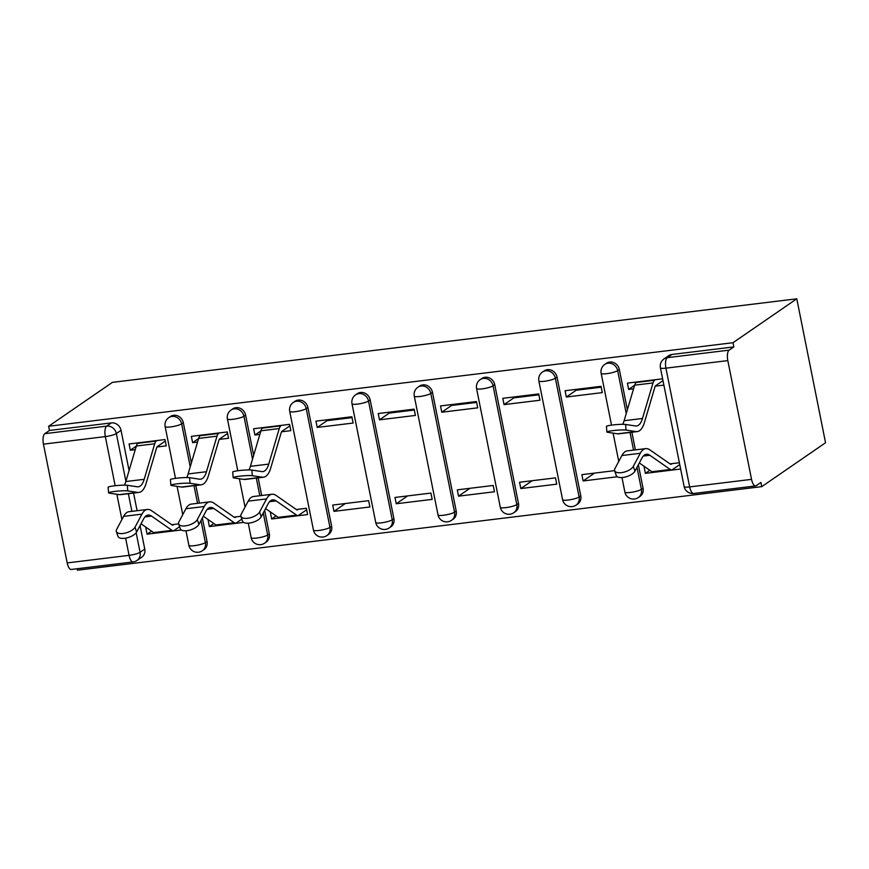 <?xml version="1.0" encoding="UTF-8"?>
<svg xmlns="http://www.w3.org/2000/svg" width="869" height="869" viewBox="0 0 869 869"><rect width="100%" height="100%" fill="white"/><g stroke="black" fill="none" stroke-linecap="round" stroke-linejoin="round"><path stroke-width="1.3" d="M191.365 462.96L183.316 422.714A8.701 7.886 -124.5 0 0 173.659 415.295A8.701 7.886 -124.5 0 0 170.4 416.523L168.738 417.663A8.701 7.886 55.5 0 1 171.997 416.436A8.701 7.886 55.5 0 1 181.654 423.855L190.235 466.772M253.65 455.345L245.612 415.11A8.701 7.886 -124.5 0 0 235.944 407.691A8.701 7.886 -124.5 0 0 232.686 408.919L231.024 410.059A8.701 7.886 55.5 0 1 234.282 408.832A8.701 7.886 55.5 0 1 243.939 416.251L252.521 459.169M331.621 526.266L307.898 407.507A8.701 7.886 -124.5 0 0 298.23 400.088A8.701 7.886 -124.5 0 0 294.971 401.315L293.309 402.456A8.701 7.886 55.5 0 1 296.568 401.228A8.701 7.886 55.5 0 1 306.236 408.647L329.959 527.407A8.701 7.886 55.5 0 1 326.907 535.554L328.569 534.402A8.701 7.886 -124.5 0 0 331.621 526.266L329.959 527.407A8.701 1.575 -11.3 0 1 318.956 530.459A8.701 1.575 -11.3 0 1 313.448 530.09A8.701 8.701 0 0 0 326.907 535.554M393.907 518.663L370.183 399.903A8.701 7.886 -124.5 0 0 360.516 392.484A8.701 7.886 -124.5 0 0 357.257 393.711L355.595 394.852A8.701 7.886 55.5 0 1 358.854 393.624A8.701 7.886 55.5 0 1 368.521 401.043L392.245 519.803A8.701 7.886 55.5 0 1 389.193 527.95L390.854 526.799A8.701 7.886 -124.5 0 0 393.907 518.663L392.245 519.803A8.701 1.575 -11.3 0 1 381.241 522.856A8.701 1.575 -11.3 0 1 375.734 522.486A8.701 8.701 0 0 0 389.193 527.95M456.203 511.059L432.469 392.299A8.701 7.886 -124.5 0 0 422.801 384.88A8.701 7.886 -124.5 0 0 419.553 386.108L417.891 387.248A8.701 7.886 55.5 0 1 421.139 386.021A8.701 7.886 55.5 0 1 430.807 393.44L454.541 512.199A8.701 7.886 55.5 0 1 451.489 520.346L453.151 519.195A8.701 7.886 -124.5 0 0 456.203 511.059L454.541 512.199A8.701 1.575 -11.3 0 1 443.527 515.252A8.701 1.575 -11.3 0 1 438.019 514.882A8.701 8.701 0 0 0 451.489 520.346M518.489 503.455L494.754 384.695A8.701 7.886 -124.5 0 0 485.098 377.276A8.701 7.886 -124.5 0 0 481.839 378.493L480.177 379.644A8.701 7.886 55.5 0 1 483.436 378.417A8.701 7.886 55.5 0 1 493.092 385.836L516.827 504.596A8.701 7.886 55.5 0 1 513.775 512.732L515.436 511.591A8.701 7.886 -124.5 0 0 518.489 503.455L516.827 504.596A8.701 1.575 -11.3 0 1 505.812 507.648A8.701 1.575 -11.3 0 1 500.305 507.279A8.701 8.701 0 0 0 513.775 512.732M580.774 495.841L557.04 377.092A8.701 7.886 -124.5 0 0 547.383 369.673A8.701 7.886 -124.5 0 0 544.124 370.889L542.462 372.041A8.701 7.886 55.5 0 1 545.721 370.813A8.701 7.886 55.5 0 1 555.378 378.232L579.112 496.992A8.701 7.886 55.5 0 1 576.06 505.128L577.722 503.987A8.701 7.886 -124.5 0 0 580.774 495.841L579.112 496.992A8.701 1.575 -11.3 0 1 568.098 500.044A8.701 1.575 -11.3 0 1 562.591 499.675A8.701 8.701 0 0 0 576.06 505.128M627.375 409.723L619.325 369.477A8.701 7.886 -124.5 0 0 609.669 362.069A8.701 7.886 -124.5 0 0 606.41 363.285L604.748 364.437A8.701 7.886 55.5 0 1 608.007 363.209A8.701 7.886 55.5 0 1 617.663 370.628L626.245 413.546M77.113 568.75L77.406 570.194L761.765 486.64L825.55 442.745L796.786 298.806L733.001 342.712L48.642 426.255L112.427 382.36L796.786 298.806M67.185 562.916L129.068 555.356A8.701 3.313 83 0 0 133.142 561.917L71.258 569.467A8.701 3.313 -97 0 1 67.185 562.916L43.45 444.157A8.701 3.313 -97 0 1 44.797 433.685L49.479 430.459L111.373 422.899A8.701 7.886 55.5 0 1 121.03 430.318L129.068 470.563M133.576 493.071L137.096 510.722M140.061 525.56L144.765 549.078L140.072 552.304A8.701 7.886 55.5 0 1 137.03 560.44L141.712 557.214A8.701 7.886 -124.5 0 0 144.765 549.078M49.479 430.459L48.642 426.255M751.544 479.362L727.809 360.602L665.926 368.163L689.649 486.922L751.544 479.362A8.701 3.313 83 0 0 755.617 485.923A8.701 3.313 83 0 0 756.247 485.673L760.929 482.447L761.765 486.64M733.838 346.905L671.954 354.465A8.701 7.886 -124.5 0 0 668.696 355.682L664.014 358.908A8.701 7.886 55.5 0 1 667.273 357.68L729.156 350.131L733.838 346.905L733.001 342.712M729.156 350.131A8.701 3.313 83 0 0 727.809 360.602M662.612 378.819L627.375 383.12L628.635 389.41L634.587 385.304M645.026 466.935L644.146 467.044L645.395 473.344L649.838 470.281M566.338 397.014L602.282 392.625L601.022 386.336L565.089 390.724L566.338 397.014L576.169 390.257L601.196 387.194M614.622 470.65L581.861 474.648L583.11 480.948L594.505 473.105M520.824 488.552L556.757 484.163L555.508 477.863L519.564 482.252L520.824 488.552L532.208 480.709M504.053 404.617L539.986 400.229L538.737 393.939L502.793 398.328L504.053 404.617L513.883 397.861L538.91 394.798M458.539 496.156L494.472 491.767L493.212 485.467L457.279 489.855L458.539 496.156L469.923 488.313M441.767 412.221L477.7 407.833L476.44 401.543L440.507 405.932L441.767 412.221L451.598 405.465L476.614 402.401M396.253 503.759L432.186 499.371L430.926 493.071L394.993 497.459L396.253 503.759L407.637 495.917M379.481 419.825L415.415 415.436L414.155 409.147L378.221 413.535L379.481 419.825L389.301 413.068L414.328 410.016M333.968 511.363L369.901 506.975L368.641 500.674L332.708 505.063L333.968 511.363L345.351 503.52M317.196 427.429L353.129 423.051L351.869 416.751L315.936 421.139L317.196 427.429L327.016 420.672L352.043 417.62M271.302 512.569L270.422 512.667L271.682 518.967L307.615 514.578L306.355 508.289L296.307 509.506M281.545 431.784L290.843 430.655L289.583 424.354L253.65 428.743L254.91 435.032L260.863 430.937M271.682 518.967L276.114 515.914M219.26 439.388L228.558 438.258L227.298 431.958L191.365 436.347L192.614 442.647L198.577 438.541M209.016 520.173L208.136 520.27L209.386 526.571L213.828 523.518M156.974 446.992L166.261 445.862L165.012 439.562L129.068 443.95L130.328 450.251L136.292 446.145M195.862 485.467L199.381 503.118M202.347 517.957L207.05 541.474L205.388 542.614A8.701 7.886 55.5 0 1 202.336 550.761L203.998 549.61A8.701 7.886 -124.5 0 0 207.05 541.474M258.147 477.863L261.678 495.515M264.643 510.353L269.336 533.87L267.674 535.011A8.701 7.886 55.5 0 1 264.621 543.158L266.283 542.006A8.701 7.886 -124.5 0 0 269.336 533.87M631.872 432.241L635.391 449.881M638.367 464.73L643.06 488.237L641.398 489.388A8.701 7.886 55.5 0 1 638.346 497.524L640.008 496.384A8.701 7.886 -124.5 0 0 643.06 488.237M146.72 527.776L145.84 527.885L147.1 534.174L151.543 531.122M147.1 534.174L181.339 529.992M209.386 526.571L243.624 522.388M583.11 480.948L617.348 476.766M645.395 473.344L680.644 469.032M628.635 389.41L633.555 388.812M655.269 386.162L663.873 385.108M679.384 462.742L670.032 463.883M254.91 435.032L259.831 434.435M240.898 516.273L234.011 517.12M192.614 442.647L197.545 442.039M178.612 523.877L171.725 524.724M130.328 450.251L135.26 449.642M606.888 432.002L606.432 426.397A10.004 0.978 -4.7 0 1 614.383 424.789A10.004 0.978 -4.7 0 1 625.593 424.463L626.049 430.068A10.004 0.978 175.3 0 0 614.839 430.405A10.004 0.978 175.3 0 0 606.888 432.002A10.004 0.978 175.3 0 0 607.681 432.317L617.566 433.805A32.631 12.438 83 0 0 618.88 433.816L637.249 431.578A32.631 12.438 83 0 0 644.418 422.519L654.922 386.977A5.225 1.988 -97 0 1 655.693 385.673L662.982 380.655M636.999 381.936L636.238 382.469A10.873 4.149 83 0 0 634.631 385.184L624.127 420.715A26.972 10.287 -97 0 1 622.693 424.322M655.367 379.699L654.607 380.22A10.873 4.149 83 0 0 652.999 382.936L642.484 418.467A26.972 10.287 -97 0 1 636.564 425.962A26.972 10.287 -97 0 1 635.467 425.951L625.593 424.463M626.049 430.068L635.923 431.556A32.631 12.438 83 0 0 637.249 431.578M679.754 464.589L672.465 469.608A10.873 4.149 -97 0 1 671.694 469.912A10.873 4.149 -97 0 1 670.292 469.499L649.838 455.269A26.972 10.287 83 0 0 646.373 454.237A26.972 10.287 83 0 0 641.898 458.093L634.924 471.183A10.004 4.421 161.3 0 1 625.061 477.081A10.004 4.421 161.3 0 1 616.262 475.506L614.633 470.694A10.004 4.421 -18.7 0 0 623.431 472.28A10.004 4.421 -18.7 0 0 633.305 466.371L640.268 453.292A32.631 12.438 -97 0 1 645.689 448.632A32.631 12.438 -97 0 1 649.882 449.87L670.336 464.1A5.225 1.988 83 0 0 671.009 464.296A5.225 1.988 83 0 0 671.379 464.155L672.139 463.622M645.689 448.632L627.32 450.87A32.631 12.438 -97 0 0 621.9 455.53L614.937 468.608A10.004 4.421 -18.7 0 0 614.633 470.694M671.694 469.912L653.325 472.149A10.873 4.149 -97 0 1 651.924 471.737L639.302 462.96M233.164 477.635L232.707 472.019A10.004 0.978 -4.7 0 1 240.659 470.411A10.004 0.978 -4.7 0 1 251.869 470.086L252.325 475.701A10.004 0.978 175.3 0 0 241.115 476.027A10.004 0.978 175.3 0 0 233.164 477.635A10.004 0.978 175.3 0 0 233.957 477.939L243.841 479.427A32.631 12.438 83 0 0 245.156 479.449L263.524 477.2A32.631 12.438 83 0 0 270.693 468.141L281.198 432.61A5.225 1.988 -97 0 1 281.969 431.306L289.888 425.853M263.274 427.57L262.514 428.091A10.873 4.149 83 0 0 260.906 430.807L250.402 466.338A26.972 10.287 -97 0 1 248.968 469.944M281.643 425.321L280.883 425.843A10.873 4.149 83 0 0 279.275 428.558L268.76 464.1A26.972 10.287 -97 0 1 262.84 471.595A26.972 10.287 -97 0 1 261.743 471.574L251.869 470.086M252.325 475.701L262.199 477.179A32.631 12.438 83 0 0 263.524 477.2M306.659 509.788L298.74 515.23A10.873 4.149 -97 0 1 297.969 515.534A10.873 4.149 -97 0 1 296.568 515.121L276.114 500.892A26.972 10.287 83 0 0 272.649 499.871A26.972 10.287 83 0 0 268.173 503.716L261.2 516.805A10.004 4.421 161.3 0 1 251.337 522.714A10.004 4.421 161.3 0 1 242.538 521.128L240.909 516.327A10.004 4.421 -18.7 0 0 249.718 517.902A10.004 4.421 -18.7 0 0 259.581 511.993L266.544 498.915A32.631 12.438 -97 0 1 271.964 494.255A32.631 12.438 -97 0 1 276.157 495.493L296.611 509.723A5.225 1.988 83 0 0 297.285 509.918A5.225 1.988 83 0 0 297.654 509.777L298.415 509.256M271.964 494.255L253.596 496.492A32.631 12.438 -97 0 0 248.176 501.152L241.213 514.242A10.004 4.421 -18.7 0 0 240.909 516.327M297.969 515.534L279.601 517.783A10.873 4.149 -97 0 1 278.199 517.37L265.577 508.582M170.878 485.239L170.422 479.623A10.004 0.978 -4.7 0 1 178.373 478.026A10.004 0.978 -4.7 0 1 189.583 477.689L190.039 483.305A10.004 0.978 175.3 0 0 178.829 483.631A10.004 0.978 175.3 0 0 170.878 485.239A10.004 0.978 175.3 0 0 171.671 485.543L181.545 487.031A32.631 12.438 83 0 0 182.87 487.053L201.239 484.804A32.631 12.438 83 0 0 208.408 475.745L218.912 440.214A5.225 1.988 -97 0 1 219.683 438.91L227.591 433.457M200.989 435.173L200.228 435.695A10.873 4.149 83 0 0 198.621 438.411L188.106 473.942A26.972 10.287 -97 0 1 186.683 477.548M219.357 432.925L218.597 433.457A10.873 4.149 83 0 0 216.989 436.162L206.474 471.704A26.972 10.287 -97 0 1 200.554 479.199A26.972 10.287 -97 0 1 199.457 479.177L189.583 477.689M190.039 483.305L199.913 484.793A32.631 12.438 83 0 0 201.239 484.804M241.854 519.119L236.455 522.834A10.873 4.149 -97 0 1 235.673 523.138A10.873 4.149 -97 0 1 234.282 522.725L213.828 508.495A26.972 10.287 83 0 0 210.363 507.474A26.972 10.287 83 0 0 205.888 511.33L198.914 524.409A10.004 4.421 161.3 0 1 189.051 530.318A10.004 4.421 161.3 0 1 180.252 528.732L178.623 523.931A10.004 4.421 -18.7 0 0 187.422 525.506A10.004 4.421 -18.7 0 0 197.285 519.597L204.258 506.518A32.631 12.438 -97 0 1 209.679 501.858A32.631 12.438 -97 0 1 213.872 503.097L234.326 517.327A5.225 1.988 83 0 0 234.988 517.522A5.225 1.988 83 0 0 235.369 517.381L236.129 516.859M209.679 501.858L191.31 504.096A32.631 12.438 -97 0 0 185.89 508.756L178.927 521.845A10.004 4.421 -18.7 0 0 178.623 523.931M235.673 523.138L217.315 525.387A10.873 4.149 -97 0 1 215.914 524.974L203.292 516.186M108.592 492.842L108.136 487.227A10.004 0.978 -4.7 0 1 116.088 485.63A10.004 0.978 -4.7 0 1 127.298 485.293L127.754 490.909A10.004 0.978 175.3 0 0 116.544 491.235A10.004 0.978 175.3 0 0 108.592 492.842A10.004 0.978 175.3 0 0 109.385 493.147L119.259 494.635A32.631 12.438 83 0 0 120.585 494.657L138.953 492.419A32.631 12.438 83 0 0 146.122 483.349L156.626 447.817A5.225 1.988 -97 0 1 157.398 446.514L165.306 441.072M138.703 442.777L137.943 443.299A10.873 4.149 83 0 0 136.335 446.014L125.82 481.545A26.972 10.287 -97 0 1 124.397 485.152M157.072 440.529L156.311 441.061A10.873 4.149 83 0 0 154.693 443.777L144.189 479.308A26.972 10.287 -97 0 1 138.269 486.803A26.972 10.287 -97 0 1 137.172 486.781L127.298 485.293M127.754 490.909L137.628 492.397A32.631 12.438 83 0 0 138.953 492.419M179.568 526.723L174.169 530.438A10.873 4.149 -97 0 1 173.387 530.742A10.873 4.149 -97 0 1 171.997 530.329L151.543 516.11A26.972 10.287 83 0 0 148.078 515.078A26.972 10.287 83 0 0 143.602 518.934L136.629 532.013A10.004 4.421 161.3 0 1 126.765 537.922A10.004 4.421 161.3 0 1 117.967 536.336L116.337 531.535A10.004 4.421 -18.7 0 0 125.136 533.11A10.004 4.421 -18.7 0 0 134.999 527.211L141.973 514.122A32.631 12.438 -97 0 1 147.393 509.462A32.631 12.438 -97 0 1 151.586 510.7L172.029 524.93A5.225 1.988 83 0 0 172.703 525.137A5.225 1.988 83 0 0 173.083 524.985L173.843 524.463M147.393 509.462L129.025 511.7A32.631 12.438 -97 0 0 123.604 516.36L116.631 529.449A10.004 4.421 -18.7 0 0 116.337 531.535M173.387 530.742L155.019 532.99A10.873 4.149 -97 0 1 153.628 532.578L141.006 523.79M183.316 422.714L181.654 423.855A8.701 1.575 168.7 0 1 170.65 426.918A8.701 1.575 -11.3 0 1 165.143 426.538L175.495 478.363M245.612 415.11L243.939 416.251A8.701 1.575 168.7 0 1 232.935 419.303A8.701 1.575 -11.3 0 1 227.428 418.934L237.78 470.759M307.898 407.507L306.236 408.647A8.701 1.575 168.7 0 1 295.221 411.7A8.701 1.575 -11.3 0 1 289.714 411.33L313.448 530.09M370.183 399.903L368.521 401.043A8.701 1.575 168.7 0 1 357.507 404.096A8.701 1.575 -11.3 0 1 351.999 403.727L375.734 522.486M432.469 392.299L430.807 393.44A8.701 1.575 168.7 0 1 419.792 396.492A8.701 1.575 -11.3 0 1 414.285 396.123L438.019 514.882M494.754 384.695L493.092 385.836A8.701 1.575 168.7 0 1 482.089 388.888A8.701 1.575 -11.3 0 1 476.57 388.519L500.305 507.279M557.04 377.092L555.378 378.232A8.701 1.575 168.7 0 1 544.374 381.285A8.701 1.575 -11.3 0 1 538.867 380.915L562.591 499.675M619.325 369.477L617.663 370.628A8.701 1.575 168.7 0 1 606.66 373.681A8.701 1.575 -11.3 0 1 601.152 373.312L611.504 425.126M121.03 430.318L116.348 433.544L125.896 481.317M128.373 493.701L131.892 511.352M136.161 532.73L140.072 552.304A8.701 1.575 -11.3 0 1 129.068 555.356L125.625 538.15M121.91 519.543L116.859 494.276M115.153 485.728L105.334 436.596L43.45 444.157M194.015 485.695L197.535 503.336M200.978 520.542L205.388 542.614A8.701 1.575 -11.3 0 1 194.374 545.667A8.701 1.575 -11.3 0 1 188.866 545.298A8.701 8.701 0 0 0 202.336 550.761M256.301 478.091L259.831 495.732M263.264 512.938L267.674 535.011A8.701 1.575 -11.3 0 1 256.67 538.063A8.701 1.575 -11.3 0 1 251.152 537.694A8.701 8.701 0 0 0 264.621 543.158M630.025 432.458L633.555 450.109M636.988 467.305L641.398 489.388A8.701 1.575 -11.3 0 1 630.394 492.441A8.701 1.575 -11.3 0 1 624.876 492.06A8.701 8.701 0 0 0 638.346 497.524M671.954 354.465L667.273 357.68A8.701 3.313 -97 0 0 665.926 368.163A8.701 1.575 168.7 0 1 660.418 367.783L684.142 486.542A8.701 8.701 0 0 0 693.734 493.473L755.617 485.923M111.373 422.899L106.681 426.125A8.701 7.886 55.5 0 1 116.348 433.544A8.701 1.575 -11.3 0 1 105.334 436.596A8.701 3.313 -97 0 1 106.681 426.125L44.797 433.685M693.734 493.473A8.701 3.313 83 0 1 689.649 486.922A8.701 1.575 168.7 0 1 684.142 486.542M654.607 380.22L636.238 382.469M652.999 382.936L634.631 385.184M642.484 418.467L624.127 420.715M635.923 431.556L617.566 433.805M633.305 466.371L634.924 471.183M670.607 464.242L671.379 464.155M651.924 471.737L670.292 469.499M643.256 456.073L649.838 455.269M621.9 455.53L640.268 453.292M280.883 425.843L262.514 428.091M279.275 428.558L260.906 430.807M268.76 464.1L250.402 466.338M262.199 477.179L243.841 479.427M259.581 511.993L261.2 516.805M296.883 509.875L297.654 509.777M278.199 517.37L296.568 515.121M269.531 501.695L276.114 500.892M248.176 501.152L266.544 498.915M218.597 433.457L200.228 435.695M216.989 436.162L198.621 438.411M206.474 471.704L188.106 473.942M199.913 484.793L181.545 487.031M197.285 519.597L198.914 524.409M234.597 517.479L235.369 517.381M215.914 524.974L234.282 522.725M207.246 509.299L213.828 508.495M185.89 508.756L204.258 506.518M156.311 441.061L137.943 443.299M154.693 443.777L136.335 446.014M144.189 479.308L125.82 481.545M137.628 492.397L119.259 494.635M134.999 527.211L136.629 532.013M172.312 525.082L173.083 524.985M153.628 532.578L171.997 530.329M144.96 516.903L151.543 516.11M123.604 516.36L141.973 514.122M624.876 492.06L621.976 477.548M618.761 461.439L613.101 433.131M604.748 364.437A8.701 8.701 0 0 0 601.152 373.312M542.462 372.041A8.701 8.701 0 0 0 538.867 380.915M480.177 379.644A8.701 8.701 0 0 0 476.57 388.519M417.891 387.248A8.701 8.701 0 0 0 414.285 396.123M355.595 394.852A8.701 8.701 0 0 0 351.999 403.727M293.309 402.456A8.701 8.701 0 0 0 289.714 411.33M251.152 537.694L248.252 523.171M245.036 507.061L239.377 478.754M231.024 410.059A8.701 8.701 0 0 0 227.428 418.934M188.866 545.298L185.966 530.774M182.751 514.665L177.091 486.358M168.738 417.663A8.701 8.701 0 0 0 165.143 426.538M133.142 561.917A8.701 8.701 0 0 0 137.03 560.44M664.014 358.908A8.701 8.701 0 0 0 660.418 367.783"/></g></svg>
